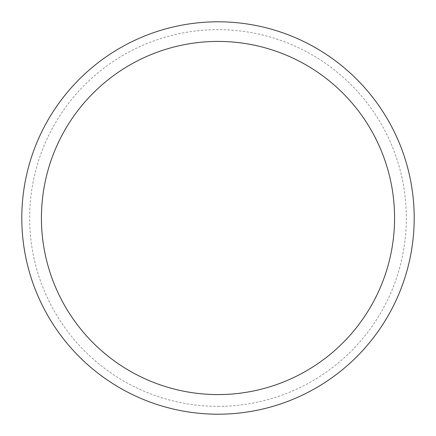 <?xml version="1.0" encoding="UTF-8"?>
<svg xmlns="http://www.w3.org/2000/svg" width="436" height="436" viewBox="0 0 436 436"><rect width="100%" height="100%" fill="white"/><g stroke="black" fill="none" stroke-linecap="round" stroke-linejoin="round"><path stroke-width="0.33" stroke-dasharray="2.18 1.64" d="M218 21.8A196.2 196.2 0 0 1 387.915 316.1A196.2 196.2 0 0 1 48.085 316.1A196.2 196.2 0 0 1 218 21.8A196.2 196.2 0 0 1 387.915 316.1A196.2 196.2 0 0 1 48.085 316.1A196.2 196.2 0 0 1 218 21.8A196.2 196.2 0 0 0 21.8 218A196.2 196.2 0 0 0 218 414.2A196.2 196.2 0 0 0 414.2 218A196.2 196.2 0 0 0 218 21.8M218 406.352A188.352 188.352 0 0 0 381.118 123.824A188.352 188.352 0 0 0 54.882 123.824A188.352 188.352 0 0 0 218 406.352"/><path stroke-width="0.65" d="M218 21.8A196.2 196.2 0 0 1 387.915 316.1A196.2 196.2 0 0 1 48.085 316.1A196.2 196.2 0 0 1 218 21.8M218 41.42A176.58 176.58 0 0 1 370.922 306.29A176.58 176.58 0 0 1 65.078 306.29A176.58 176.58 0 0 1 218 41.42"/></g></svg>
